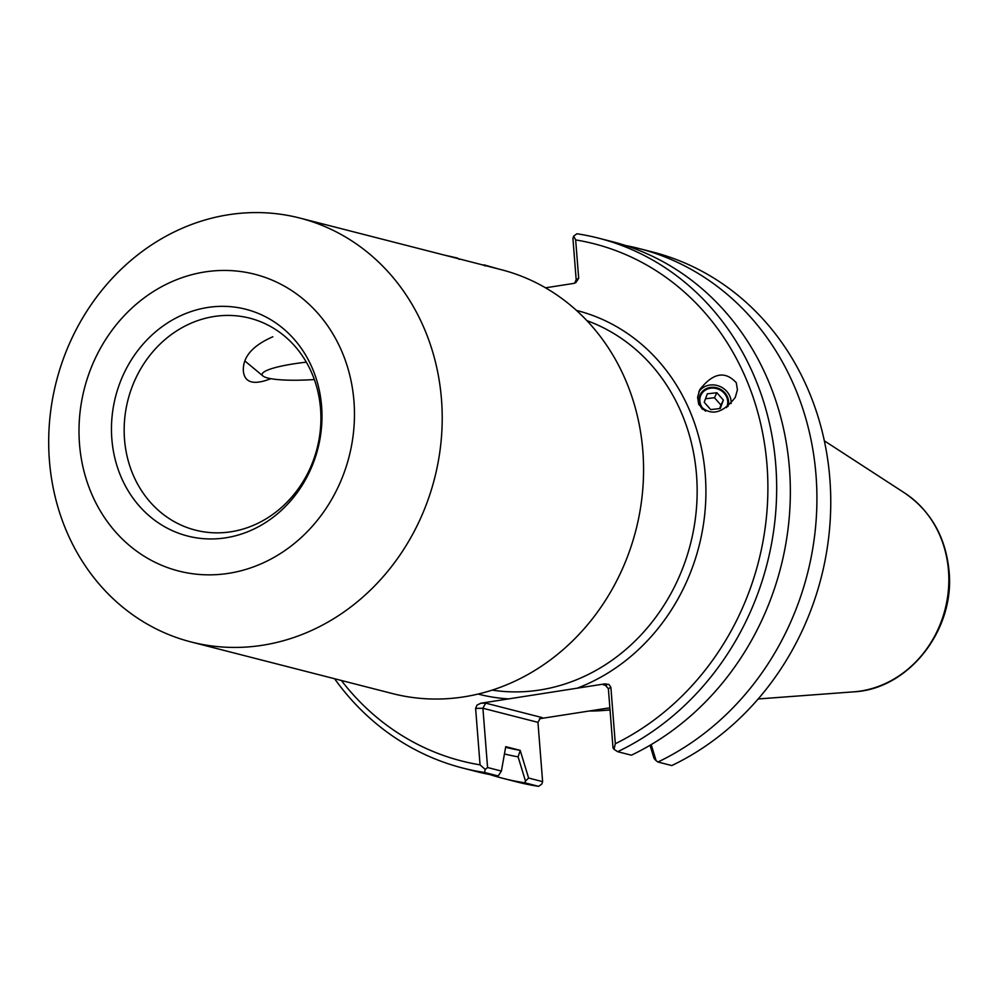 <?xml version="1.0" encoding="UTF-8"?>
<svg xmlns="http://www.w3.org/2000/svg" width="999" height="999" viewBox="0 0 999 999"><rect width="100%" height="100%" fill="white"/><g stroke="black" fill="none" stroke-linecap="round" stroke-linejoin="round"><path stroke-width="1.5" d="M705.644 411.151A14.211 12.825 -154 0 1 701.023 394.93A14.211 12.825 -154 0 1 713.923 388.112A14.211 12.825 -154 0 1 726.673 397.103A14.211 12.825 -154 0 1 726.56 407.405A14.211 12.825 -154 0 1 726.46 407.604M698.713 404.358L697.589 397.365L699.712 389.76C712.911 372.839 725.112 370.517 736.3 382.779L737.424 389.772L735.301 397.377C722.102 414.298 709.902 416.62 698.713 404.358M698.813 391.858A17.657 15.947 -154 0 1 714.934 385.052A17.657 15.947 -154 0 1 729.794 396.116A17.657 15.947 -154 0 1 731.106 403.509M539.435 718.855L542.32 717.644L485.689 703.134L480.819 703.234L604.982 683.853L603.309 684.777L605.019 684.914L608.366 688.673L613.024 747.951L614.035 749.325L615.309 743.743L610.876 687.3L609.003 684.502L604.982 683.853M191.134 641.97L392.495 693.581A218.806 195.217 -75.6 0 0 642.844 451.036A218.806 195.217 -75.6 0 0 501.148 269.655L299.775 218.044A218.806 195.217 -75.6 0 0 56.344 381.543A218.806 195.217 -75.6 0 0 191.134 641.97A218.806 195.217 -75.6 0 0 441.483 399.425A218.806 195.217 -75.6 0 0 299.775 218.044M270.841 378.683C253.908 385.302 244.755 382.854 243.381 371.366C242.482 357.255 252.31 345.729 272.839 336.775M320.554 408.841A109.403 97.615 104.4 0 1 195.379 530.119A109.403 97.615 104.4 0 1 127.984 399.9A109.403 97.615 104.4 0 1 249.7 318.157A109.403 97.615 104.4 0 1 320.554 408.841M321.603 406.281A117.058 104.445 104.4 0 1 172.153 530.569A117.058 104.445 104.4 0 1 156.443 331.094A117.058 104.445 104.4 0 1 321.603 406.281M353.958 401.236A153.172 136.651 -75.6 0 0 137.85 302.859A153.172 136.651 -75.6 0 0 158.391 563.861A153.172 136.651 -75.6 0 0 353.958 401.236M501.411 771.066L498.201 775.973L484.54 772.477L485.214 769.43L487.574 767.519L482.904 708.254L537.949 722.352L542.619 781.63L528.608 778.046L520.192 750.361L505.731 746.653L501.411 771.066L487.574 767.519M520.217 750.636L518.094 756.842L525.499 781.093L528.608 778.046M520.192 750.361A242.769 216.596 104.4 0 1 505.694 747.314M518.094 756.842A249.513 222.615 104.4 0 1 504.495 753.97M650.024 745.291L654.07 758.466L656.131 760.714L651.198 744.605M625.486 245.504A273.514 244.031 104.4 0 1 638.885 248.489L652.722 252.035A273.514 244.031 104.4 0 1 830.556 490.996A273.514 244.031 104.4 0 1 671.778 765.559L657.941 762.012L656.131 760.714M498.901 269.081L484.028 264.86L484.952 265.934M545.516 287.812L573.476 283.454L575.861 282.642L578.683 278.284L575.661 239.922L573.651 236.151L572.927 238.474L576.173 279.658L574.687 283.154M573.651 236.151L576.923 233.766A273.514 244.031 -75.6 0 1 598.626 238.174A273.514 244.031 -75.6 0 1 776.473 477.135A273.514 244.031 -75.6 0 1 617.682 751.698L614.035 749.325M638.885 248.489A273.514 244.031 104.4 0 1 816.72 487.45A273.514 244.031 104.4 0 1 657.941 762.012M542.32 717.644L540.297 718.256L537.949 722.352M485.689 703.134L482.904 708.254L475.611 708.403L480.057 764.847L485.214 769.43M480.819 703.234L476.998 705.107L475.611 708.403M525.499 781.093L524.787 782.791L538.623 786.338L541.895 783.953L542.619 781.63M480.057 764.847A266.945 238.174 104.4 0 1 341.371 680.469M459.253 259.353L457.442 258.054L444.068 255.032M334.578 678.733A273.514 244.031 -75.6 0 0 462.824 768.069A273.514 244.031 -75.6 0 0 484.54 772.477M575.661 239.922A266.945 238.174 104.4 0 1 767.007 465.072A266.945 238.174 104.4 0 1 615.309 743.743M598.626 238.174L612.3 241.671A273.514 244.031 -75.6 0 1 790.147 480.644A273.514 244.031 -75.6 0 1 631.356 755.194L617.682 751.698M609.865 707.791L540.646 718.568M538.623 786.338A273.514 244.031 104.4 0 1 516.92 781.93L503.084 778.383A273.514 244.031 104.4 0 1 489.897 774.562M524.787 782.791A273.514 244.031 104.4 0 1 503.084 778.383M483.291 265.21A273.514 244.031 104.4 0 1 484.028 264.86M462.824 768.069L476.498 771.578A273.514 244.031 -75.6 0 0 498.201 775.973M588.998 711.026A191.458 170.817 -75.6 0 0 601.81 710.601A191.458 170.817 -75.6 0 0 610.027 709.777M314.348 379.545A56.206 9.078 -4.5 0 1 262.962 375.999A56.206 9.078 -4.5 0 1 293.531 363.873A56.206 9.078 -4.5 0 1 306.331 362.162M716.882 392.732L723.363 400.062L720.279 408.504L710.701 409.602L704.22 402.272L707.317 393.831L716.882 392.732L714.447 397.727L705.519 398.751M719.63 408.579L720.928 405.057L714.447 397.727M723.363 400.062L720.928 405.057M727.859 406.556A15.072 13.611 26 0 0 728.296 399.488A15.072 13.611 26 0 0 707.28 388.236A15.072 13.611 26 0 0 702.572 409.353M577.122 688.199A198.027 176.673 -75.6 0 0 705.918 491.183A198.027 176.673 -75.6 0 0 576.435 310.414M478.109 694.055A198.027 176.673 -75.6 0 0 508.678 698.888M586.863 320.629A191.458 170.817 104.4 0 1 696.515 474.887A191.458 170.817 104.4 0 1 506.443 691.633A191.458 170.817 104.4 0 1 492.17 690.122M578.683 278.284L576.173 279.658M608.366 688.673L610.876 687.3M603.309 684.777L606.543 685.601M853.67 691.845C908.703 689.298 955.169 629.72 949.05 571.103C945.728 537.1 930.918 511.063 904.632 492.982A107.193 95.642 104.4 0 1 948.488 570.591A107.193 95.642 104.4 0 1 853.67 691.845L758.179 698.963M904.632 492.982L824.337 440.821M610.039 709.989L601.81 710.601M262.962 375.999L245.03 361.089"/></g></svg>
